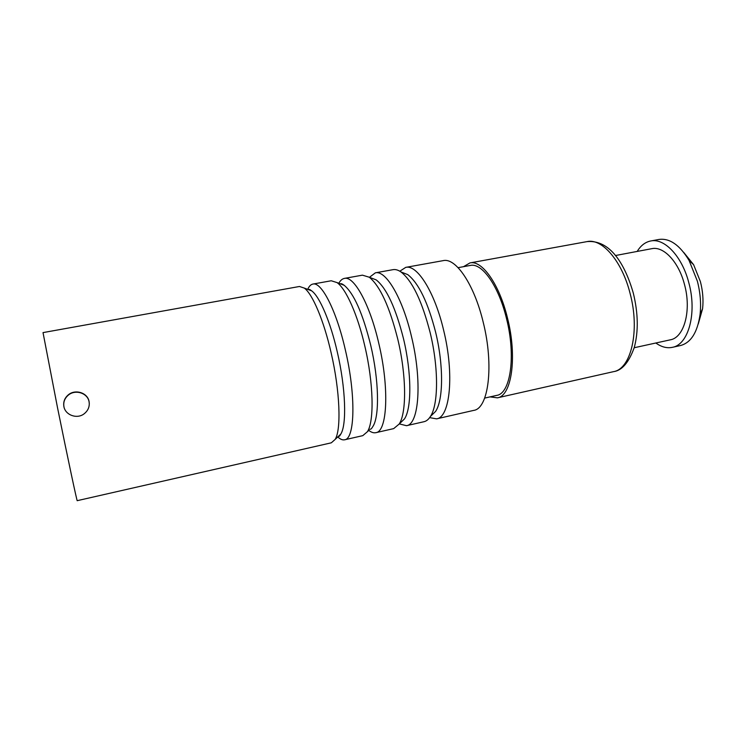 <?xml version="1.0" encoding="UTF-8"?>
<svg xmlns="http://www.w3.org/2000/svg" width="740" height="740" viewBox="0 0 740 740"><rect width="100%" height="100%" fill="white"/><g stroke="black" fill="none" stroke-linecap="round" stroke-linejoin="round"><path stroke-width="1.11" d="M307.794 289.201C309.154 286.177 310.856 284.465 312.9 284.068C321.456 281.524 336.423 310.449 345.358 349.964C356.079 395.391 354.941 439.135 344.609 439.791C342.574 440.217 340.335 439.31 337.912 437.062M312.9 284.068L331.252 280.765L337.052 282.597C345.978 288.794 357.614 314.657 364.811 346.052C373.571 383.079 374.348 421.134 367.419 431.697L362.794 435.647L344.609 439.791M338.828 283.272C340.372 280.442 342.232 278.823 344.414 278.397C353.951 275.696 369.815 304.149 378.76 343.249C389.545 388.186 387.27 431.753 375.837 432.678C373.663 433.141 371.314 432.382 368.788 430.375M344.414 278.397L362.434 275.16L369.269 277.223C380.036 285.945 389.564 306.675 397.833 339.41C406.491 375.467 406.695 412.818 399.175 424.048L393.68 428.617L375.837 432.678M436.582 418.849L473.739 410.386C488.493 408.628 494.163 365.653 483.211 322.242C474.238 284.438 455.701 257.437 443.242 260.628L405.742 267.371C417.11 264.365 434.658 291.911 443.621 330.197C454.517 374.19 450.105 417.397 436.582 418.849L429.635 417.628M399.822 271.21L405.742 267.371M369.464 277.296L375.356 272.838C385.827 269.971 402.56 297.97 411.514 336.663C422.346 381.118 418.988 424.501 406.491 425.694L399.322 423.9M375.356 272.838L393.051 269.656C395.484 269.221 398.129 269.989 400.988 271.959C412.319 280.849 422.068 301.161 430.218 332.898C438.755 368.002 438.459 404.641 430.412 416.49C428.562 419.423 426.425 421.162 424.011 421.707L406.491 425.694M299.478 286.482L304.316 288.101C312.521 293.983 323.824 320.522 331.132 352.823C339.984 390.85 341.408 429.589 335.137 439.43L331.317 442.816L77.237 500.666C77.2 502.571 67.608 457.542 57.544 407.842L43.022 332.602L299.478 286.482M63.89 406.565C63.141 401.996 64.556 398.129 68.154 394.966C75.082 388.805 87.616 392.644 89.068 401.506C89.873 406.528 88.162 410.672 83.953 413.947C76.904 419.33 65.277 415.048 63.89 406.565M484.672 398.092L496.78 395.373C510.48 393.634 516.085 356.125 506.521 318.644C498.704 285.954 481.925 262.515 470.316 265.438L458.106 267.667M490.028 396.89L497.419 397.833C511.618 396.029 517.463 357.106 507.52 318.154C499.398 284.197 481.971 259.897 469.946 262.922L463.508 266.678M634.199 347.745L670.32 339.827C684.139 337.653 691.697 310.522 684.519 284.604C678.774 261.904 663.604 245.948 651.764 248.686L615.421 255.531M655.834 342.999C661.403 347.005 666.897 348.447 672.318 347.347C688.366 344.822 697.256 313.196 688.848 282.865C682.123 256.327 664.4 237.818 650.663 240.99C645.243 242.091 640.748 245.569 637.186 251.434M683.695 252.377L693.611 264.689L700.391 281.589C702.815 290.95 703.546 300.005 702.584 308.737L700.068 314.445C701.233 303.752 700.336 292.651 697.367 281.144L689.07 260.425C679.69 244.94 669.626 237.956 658.887 239.464L650.663 240.99M700.068 314.445C697.487 332.353 690.966 342.722 680.495 345.534L672.318 347.347M702.584 308.737L698.273 323.944M64.019 407.13L63.955 406.806C63.196 402.246 64.611 398.388 68.2 395.234C75.119 389.083 87.635 392.921 89.068 401.755L89.309 403.707M370 429.219C370.721 429.478 371.702 428.543 372.923 426.416C379.639 416.241 379.01 380.258 370.731 345.321C362.794 313.483 353.951 293.475 344.193 285.307L339.318 283.457M367.419 431.697L369.158 430.023M307.294 289.211L311.642 290.829C319.588 296.481 330.392 321.576 337.311 352.055C345.682 387.908 346.912 424.557 340.807 434.056L337.44 437.248M370.832 277.824L376.225 279.905C386.585 288.23 395.678 307.84 403.504 338.726C411.69 372.747 411.782 408.064 404.521 418.858L400.377 422.882M401.848 272.302L407.749 274.614C418.637 283.096 427.933 302.308 435.638 332.26C443.723 365.384 443.353 400.026 435.601 411.394L431.078 415.834M587.07 241.601C609.825 239.668 624.69 263.301 633.301 293.096C638.222 313.27 638.546 331.409 634.273 347.495C628.843 362.507 621.933 370.555 613.553 371.647C631.026 369.038 640.174 330.817 630.101 293.475C621.979 260.887 601.981 238.095 587.07 241.601L469.946 262.922M340.4 283.864C340.974 283.346 342.232 283.827 344.193 285.307L337.052 282.597M338.522 436.23C338.957 436.794 339.716 436.073 340.807 434.056L335.137 439.43M304.316 288.101L311.642 290.829C309.847 289.405 308.867 289.035 308.691 289.729M401.034 422.244L399.175 424.048M371.693 278.147L369.269 277.223M431.614 415.307L430.412 416.49M400.988 271.959L402.551 272.57M497.419 397.833L613.553 371.647M693.611 264.689L689.07 260.425"/></g></svg>
